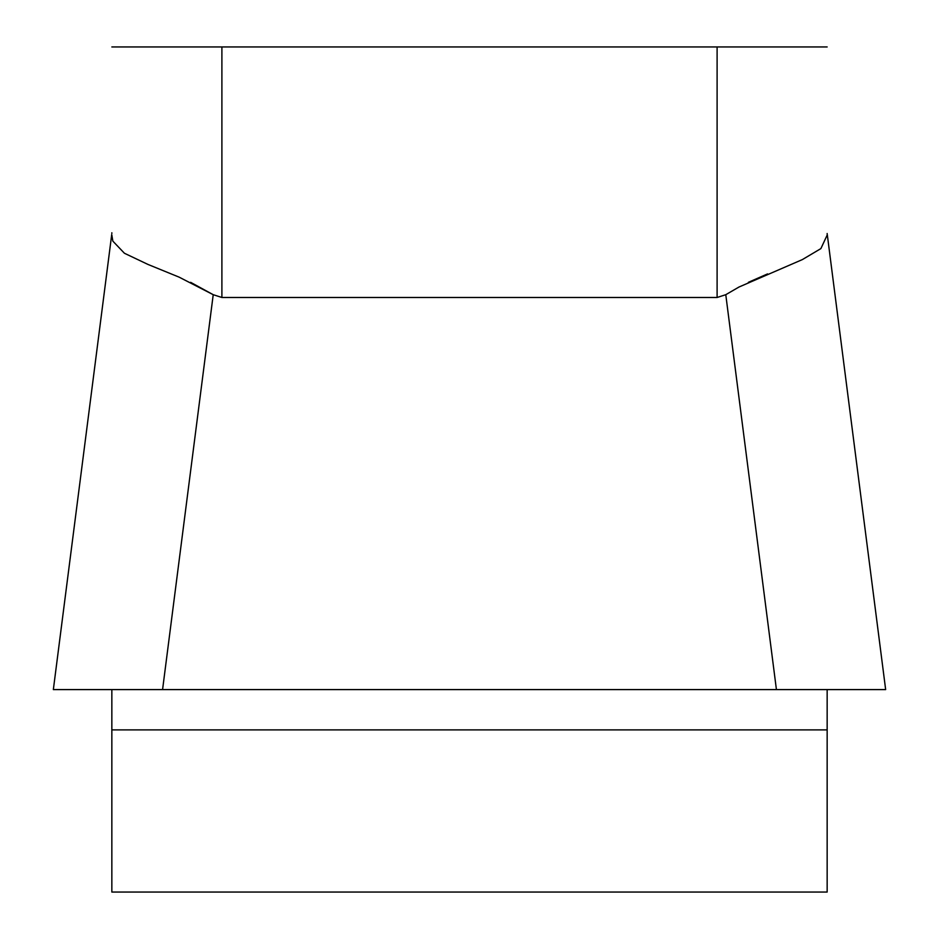 <?xml version="1.0" encoding="UTF-8"?>
<svg xmlns="http://www.w3.org/2000/svg" width="939" height="939" viewBox="0 0 939 939"><rect width="100%" height="100%" fill="white"/><g stroke="black" fill="none" stroke-linecap="round" stroke-linejoin="round"><path stroke-width="1.41" d="M111.847 233.494L111.847 232.778M190.617 282.322L213.223 294.693L162.576 689.59L111.847 689.59L111.847 892.05L827.153 892.05L827.153 689.59L53.347 689.59L111.706 234.633M827.153 234.316L827.153 233.494M111.847 46.95L717.103 46.95L717.103 297.487L725.777 294.693L717.103 297.487L221.897 297.487L213.223 294.693L179.138 277.158L147.916 264.411L124.429 253.26L112.844 241.123L111.847 235.114M827.153 235.114L820.886 248.6L802.34 259.598L738.981 287.029L725.777 294.693L776.424 689.59L885.653 689.59L827.294 234.633M717.103 46.95L827.153 46.95M748.383 282.322L767.562 273.906M111.847 689.59L53.453 689.59M885.512 689.59L827.153 689.59M860.124 689.59L75.214 689.59M221.897 46.95L221.897 297.487M827.153 729.885L111.847 729.885"/></g></svg>
